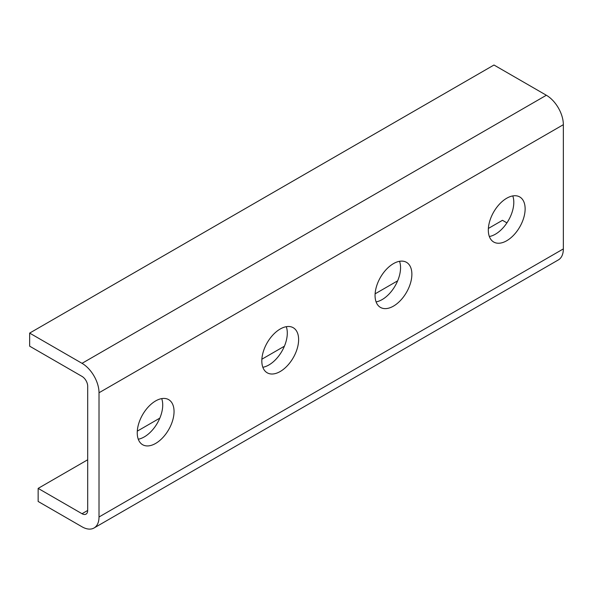 <?xml version="1.0" encoding="UTF-8"?>
<svg xmlns="http://www.w3.org/2000/svg" width="593" height="593" viewBox="0 0 593 593"><rect width="100%" height="100%" fill="white"/><g stroke="black" fill="none" stroke-linecap="round" stroke-linejoin="round"><path stroke-width="0.89" d="M506.726 240.736A26.025 15.025 120 0 0 523.73 217.801A26.025 15.025 120 0 0 519.735 196.943A26.025 15.025 120 0 0 506.726 198.232A26.025 15.025 120 0 0 489.722 221.167A26.025 15.025 120 0 0 493.71 242.026A26.025 15.025 120 0 0 506.726 240.736M489.344 236.511A26.025 15.025 120 0 0 495.4 234.198A26.025 15.025 120 0 0 512.775 195.92M393.47 306.121A26.025 15.025 120 0 0 410.475 283.187A26.025 15.025 120 0 0 406.487 262.328A26.025 15.025 120 0 0 393.47 263.618A26.025 15.025 120 0 0 376.466 286.552A26.025 15.025 120 0 0 380.461 307.411A26.025 15.025 120 0 0 393.47 306.121M376.095 301.896A26.025 15.025 120 0 0 382.144 299.584A26.025 15.025 120 0 0 399.526 261.305M280.222 371.507A26.025 15.025 120 0 0 297.219 348.573A26.025 15.025 120 0 0 293.231 327.714A26.025 15.025 120 0 0 280.222 329.004A26.025 15.025 120 0 0 263.218 351.938A26.025 15.025 120 0 0 267.206 372.797A26.025 15.025 120 0 0 280.222 371.507M262.84 367.282A26.025 15.025 120 0 0 268.896 364.969A26.025 15.025 120 0 0 286.271 326.691M155.64 443.431A26.025 15.025 120 0 0 172.645 420.496A26.025 15.025 120 0 0 168.657 399.638A26.025 15.025 120 0 0 155.64 400.927A26.025 15.025 120 0 0 138.643 423.862A26.025 15.025 120 0 0 142.631 444.72A26.025 15.025 120 0 0 155.64 443.431M138.265 439.205A26.025 15.025 120 0 0 144.314 436.893A26.025 15.025 120 0 0 161.696 398.615M29.65 333.096L29.65 346.171L82.027 376.407A8.005 4.625 60 0 1 87.69 386.221L87.69 510.454A8.005 4.625 60 0 1 86.029 514.116A8.005 4.625 60 0 1 82.027 513.723L38.145 488.387L38.145 501.463L82.027 526.799A24.024 13.869 -120 0 0 94.042 527.985A24.024 13.869 -120 0 0 99.016 516.992L99.016 392.759A24.024 13.869 -120 0 0 82.027 363.331L29.65 333.096L493.984 65.015L546.361 95.251A24.024 13.869 -120 0 1 563.35 124.678L563.35 248.912A24.024 13.869 -120 0 1 558.376 259.904L94.042 527.985M38.145 488.387L87.69 459.775M137.294 431.141L159.828 418.132M261.869 359.217L284.403 346.208M375.124 293.831L397.651 280.823M488.373 228.446L502.479 220.307L506.919 222.872M99.016 516.992L563.35 248.912M99.016 392.759L563.35 124.678M82.027 363.331L546.361 95.251M82.027 513.723L87.69 510.454"/></g></svg>
